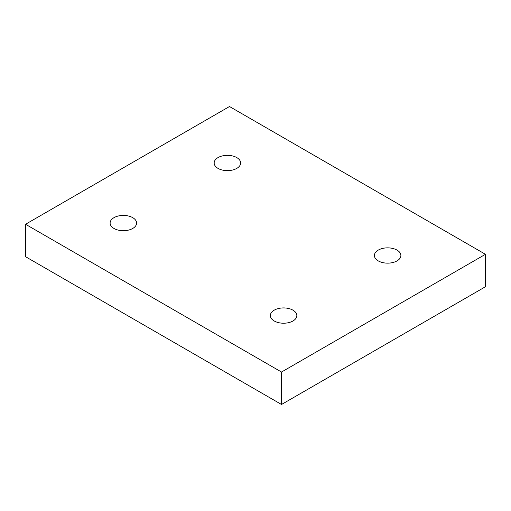 <?xml version="1.0" encoding="UTF-8"?>
<svg xmlns="http://www.w3.org/2000/svg" width="511" height="511" viewBox="0 0 511 511"><rect width="100%" height="100%" fill="white"/><g stroke="black" fill="none" stroke-linecap="round" stroke-linejoin="round"><path stroke-width="0.77" d="M281.51 404.482L485.45 286.735L485.45 254.299L229.49 106.518L25.55 224.265L25.55 256.701L281.51 404.482L281.51 372.04L485.45 254.299M25.55 224.265L281.51 372.04M378.281 250.096A13.241 7.646 180 0 1 392.71 248.435A13.241 7.646 180 0 1 400.886 255.5A13.241 7.646 180 0 1 387.645 263.146A13.241 7.646 180 0 1 374.397 255.5A13.241 7.646 180 0 1 378.281 250.096M274.228 310.164A13.241 7.646 180 0 1 288.664 308.51A13.241 7.646 180 0 1 296.84 315.574A13.241 7.646 180 0 1 283.592 323.22A13.241 7.646 180 0 1 270.351 315.574A13.241 7.646 180 0 1 274.228 310.164M113.991 217.654A13.241 7.646 180 0 1 128.427 216A13.241 7.646 180 0 1 136.603 223.058A13.241 7.646 180 0 1 123.355 230.704A13.241 7.646 180 0 1 110.114 223.058A13.241 7.646 180 0 1 113.991 217.654M218.044 157.58A13.241 7.646 180 0 1 232.473 155.925A13.241 7.646 180 0 1 240.649 162.99A13.241 7.646 180 0 1 227.408 170.636A13.241 7.646 180 0 1 214.16 162.99A13.241 7.646 180 0 1 218.044 157.58"/></g></svg>
